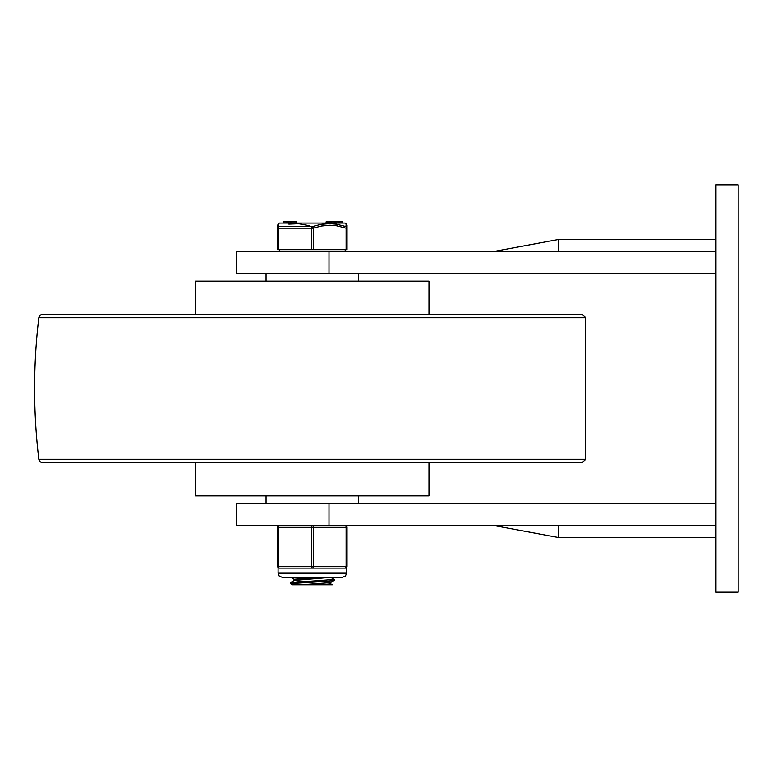 <?xml version="1.0" encoding="UTF-8"?>
<svg xmlns="http://www.w3.org/2000/svg" width="777" height="777" viewBox="0 0 777 777"><rect width="100%" height="100%" fill="white"/><g stroke="black" fill="none" stroke-linecap="round" stroke-linejoin="round"><path stroke-width="1.17" d="M236.422 503.282L328.992 503.282L328.992 525.505L236.422 525.505L236.422 503.282M715.938 503.282L328.992 503.282M715.938 525.505L328.992 525.505M493.764 525.505L558.566 537.538L558.566 525.505M236.422 273.718L328.992 273.718L328.992 251.495L236.422 251.495L236.422 273.718M715.938 273.718L328.992 273.718M715.938 251.495L328.992 251.495M715.938 239.462L558.566 239.462L558.566 251.495M715.938 184.848L715.938 592.152L738.15 592.152L738.15 184.848L715.938 184.848M541.899 314.442L82.76 314.442L541.899 314.442M585.809 317.706L585.809 459.294L582.138 462.558L42.531 462.558A3.7 3.7 0 0 1 38.85 459.294A594.755 594.755 0 0 1 38.85 317.706A3.7 3.7 0 0 1 42.531 314.442L582.138 314.442L585.809 317.706L38.85 317.706M195.697 314.442L195.697 281.119L428.972 281.119L428.972 314.442M428.972 462.558L428.972 495.881L195.697 495.881L195.697 462.558M358.615 503.282L358.615 495.881M266.045 273.718L266.045 281.119M290.423 582.663L290.423 583.595L328.098 581.147L334.168 580.438L334.236 579.419L290.423 582.663M330.458 583.663L332.323 584.751L292.337 584.751L290.423 583.595M330.448 577.185L334.236 579.419M294.124 580.526L294.114 579.244L317.327 577.34M302.195 581.536L294.211 580.429L330.516 577.34M301.748 584.751L330.448 582.595L334.168 580.438M322.911 584.751L330.546 583.77L330.546 582.536M346.115 249.65L347.047 249.65L347.047 228.147L346.115 228.147L346.115 249.65L313.257 249.65L313.257 228.147L311.402 228.147L311.402 249.65L313.257 249.65M278.545 249.65L278.545 228.147L277.612 228.147L277.612 249.65L311.402 249.65M346.105 223.834L345.998 226.544A1.855 1.777 180 0 1 347.047 228.147A1.855 1.777 180 0 0 345.998 226.544A1.855 0.894 108.5 0 1 346.115 228.147L336.674 225.767L329.992 225.204L321.464 225.981L313.257 228.147A1.855 0.894 -108.5 0 0 312.335 226.544A1.855 0.894 108.5 0 0 311.402 228.147L278.545 228.147A1.855 0.894 -108.5 0 1 278.661 226.544A1.855 1.777 180 0 0 277.612 228.147L277.612 249.65M345.998 226.544L336.392 224.165L329.535 223.601L320.755 224.378L312.335 226.544L278.661 226.544L278.545 223.601L277.612 225.204L277.612 228.147M347.047 249.65L347.047 225.34M345.163 223.048L279.497 223.048L345.163 223.048L347.047 225.204M334.295 222.805L334.295 221.872L331.692 221.872L331.692 222.805L331.692 221.872L328.545 221.872L329.497 221.872L328.545 221.872L328.545 222.805L329.497 222.805M288.83 224.087L298.708 223.718L309.615 225.719M326.165 222.805L326.165 221.872L328.215 221.872L328.215 222.805M342.579 222.805L342.579 221.872L339.005 221.872L339.005 222.805M335.868 222.805L335.868 221.872L334.295 221.872M335.868 221.872L338.85 221.872L338.85 222.805M296.513 222.805L296.513 221.872L283.547 221.872L283.547 222.805L283.547 221.872M290.841 221.872L290.841 222.805M290.666 221.872L290.666 222.805M290.481 221.872L290.481 222.805M345.192 568.084A1.855 1.855 0 0 0 347.047 566.229A1.855 1.855 0 0 1 345.192 568.084L346.581 567.463L345.192 568.084L337.121 568.084L345.192 568.084A1.855 1.855 0 0 0 347.047 566.229L347.047 527.35L347.047 566.229L346.115 566.229A1.855 0.923 90 0 1 345.192 568.084M287.539 568.084L279.467 568.084L278.079 567.463A1.855 1.855 0 0 1 277.612 566.229A1.855 1.855 0 0 0 279.467 568.084L312.335 568.084A1.855 0.923 -90 0 0 313.257 566.229L313.257 527.35L347.047 527.35A1.855 1.855 0 0 0 345.192 525.505A1.855 1.855 0 0 1 347.047 527.35M345.192 525.505A1.855 0.923 -90 0 1 346.115 527.35L346.115 566.229L277.612 566.229A1.855 1.855 0 0 0 279.467 568.084A1.855 0.923 -90 0 1 278.545 566.229L278.545 527.35A1.855 0.923 90 0 1 279.467 525.505A1.855 1.855 0 0 0 277.612 527.35L277.612 566.229L277.612 527.35L311.402 527.35L311.402 566.229A1.855 0.923 90 0 0 312.335 568.084L337.121 568.084M346.581 567.463L346.581 573.173L278.079 573.173L278.079 567.463L278.593 567.87M320.406 568.084L304.263 568.084M585.809 459.294L38.85 459.294M327.02 222.805L327.02 221.872M339.462 222.805L339.462 221.872M342.317 222.805L342.317 221.872M288.141 221.872L288.141 222.805M286.878 221.872L286.878 222.805M311.402 527.35L313.257 527.35A1.855 0.923 90 0 0 312.335 525.505A1.855 0.923 -90 0 0 311.402 527.35M558.566 537.538L715.938 537.538M493.764 251.495L558.566 239.462M266.045 495.881L266.045 503.282M358.615 281.119L358.615 273.718M294.201 579.351L290.491 577.194M290.491 582.575L294.211 580.429M326.068 222.805L326.068 221.872M342.589 222.805L342.589 221.872M334.421 222.805L334.421 221.872M330.342 222.805L330.342 221.872M279.497 223.048L278.545 223.601M279.467 249.65L279.467 251.495M345.192 249.65L345.192 251.495M346.581 573.173L345.493 575.98L342.414 577.34L282.245 577.34L279.166 575.98L278.079 573.173"/></g></svg>
